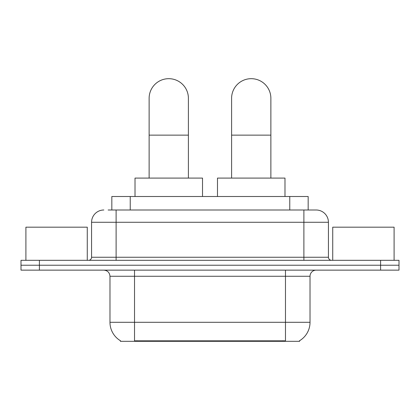 <?xml version="1.0" encoding="UTF-8"?>
<svg xmlns="http://www.w3.org/2000/svg" width="420" height="420" viewBox="0 0 420 420"><rect width="100%" height="100%" fill="white"/><g stroke="black" fill="none" stroke-linecap="round" stroke-linejoin="round"><path stroke-width="0.63" d="M111.83 210L111.83 196.502L308.17 196.502L308.17 210M299.591 340.715L299.591 341.318L120.409 341.318L120.409 340.715M120.593 340.825A21.478 21.478 0 0 1 109.977 322.298L134.521 322.298L134.521 340.825L285.479 340.825L285.479 322.298L310.023 322.298L310.023 276.271A6.137 6.137 0 0 1 316.16 270.139M109.977 322.298L109.977 276.271C109.615 272.543 107.567 270.501 103.84 270.139M299.407 340.825A21.478 21.478 0 0 0 310.023 322.298M39.407 260.316L399 260.316L399 265.225L21 265.225L21 270.139L39.407 270.139L39.407 265.225L21 265.225L21 260.316L39.407 260.316L39.407 265.225L399 265.225L399 270.139L39.407 270.139M108.418 210L316.16 210A12.274 12.274 0 0 1 328.43 222.275L328.43 257.25C328.613 259.114 329.637 260.137 331.501 260.316M108.139 210L116.114 210L116.114 222.275L91.57 222.275L91.57 257.25A3.066 3.066 0 0 1 88.499 260.316M103.84 210A12.274 12.274 0 0 0 91.57 222.275M328.43 222.275L303.886 222.275L303.886 210L316.16 210M87.271 260.316L87.271 227.183L25.909 227.183L25.909 260.316M394.091 260.316L394.091 227.183L332.729 227.183L332.729 260.316M149.126 178.091L149.126 98.317A19.635 19.635 0 0 1 168.761 78.682A19.635 19.635 0 0 1 188.402 98.317A19.635 19.635 0 0 0 168.761 78.682M188.402 178.091L188.402 98.317M202.514 196.502L202.514 178.091L135.014 178.091L135.014 196.502M231.599 178.091L231.599 98.317A19.635 19.635 0 0 1 251.239 78.682A19.635 19.635 0 0 1 270.874 98.317A19.635 19.635 0 0 0 251.239 78.682M270.874 178.091L270.874 98.317M284.986 196.502L284.986 178.091L217.487 178.091L217.487 196.502M283.022 341.318L283.022 340.715M136.978 341.318L136.978 340.715M130.237 210L130.237 196.502M289.763 210L289.763 196.502M285.479 270.139L285.479 276.271L109.977 276.271M310.023 276.271L285.479 276.271L285.479 322.298L134.521 322.298L134.521 270.139M380.594 270.139L380.594 260.316M116.114 260.316L116.114 257.25L328.43 257.25M91.57 257.25L116.114 257.25L116.114 222.275L303.886 222.275L303.886 260.316M149.126 135.135L188.402 135.135M231.599 135.135L270.874 135.135"/></g></svg>
